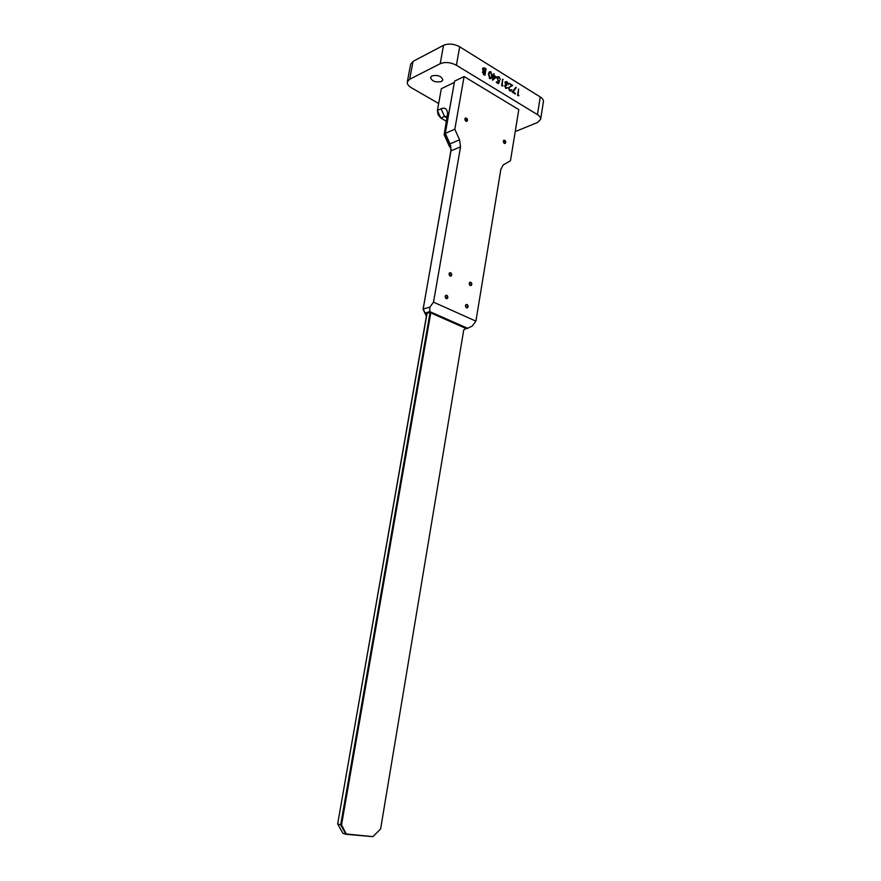 <?xml version="1.0" encoding="UTF-8"?>
<svg xmlns="http://www.w3.org/2000/svg" width="881" height="881" viewBox="0 0 881 881"><rect width="100%" height="100%" fill="white"/><g stroke="black" fill="none" stroke-linecap="round" stroke-linejoin="round"><path stroke-width="1.32" d="M340.683 824.825L345.925 834.285L342.907 833.349L337.665 823.922L340.683 824.825L430.06 312.568M372.784 836.642L345.925 834.285M337.665 823.922L427.098 313.184M464.904 118.935L465.311 118.164C466.622 117.812 467.337 118.561 467.47 120.422L467.051 121.193C465.752 121.545 465.036 120.796 464.904 118.935M503.304 141.114L503.723 140.321C504.945 140.013 505.617 140.74 505.738 142.513L505.309 143.306C504.086 143.614 503.414 142.887 503.304 141.114M445.18 296.324L445.753 295.344C447.074 295.003 447.779 295.73 447.856 297.536L447.295 298.516C445.962 298.857 445.257 298.13 445.18 296.324M465.498 305.575L466.071 304.584C467.359 304.275 468.031 304.991 468.108 306.753L467.536 307.744C466.247 308.064 465.575 307.337 465.498 305.575M469.221 283.286L469.771 282.327C471.049 282.008 471.731 282.735 471.809 284.497L471.258 285.455C469.98 285.774 469.298 285.048 469.221 283.286M449.057 273.782L449.596 272.835C450.918 272.493 451.623 273.22 451.711 275.037L451.171 275.984C449.839 276.326 449.145 275.599 449.057 273.782M516.651 122.723L516.398 124.331M431.921 75.887C437.791 74.731 441.436 76.074 442.857 79.918L441.425 81.526C435.555 82.66 431.921 81.316 430.512 77.473L431.921 75.887M515.429 93.375L515.319 94.036L512.147 92.087L515.925 87.219L516.277 87.737L513.039 91.91L515.429 93.375L514.746 93.683M506.024 87.781L507.742 87.759L505.925 88.441L504.681 85.842L505.507 84.906L505.441 81.68L507.06 81.735L508.48 84.686L506.938 82.385L505.694 82.318L506.762 85.259L505.143 86.14L506.024 87.781L505.441 88.045M498.525 83.717L496.366 82.396L496.477 81.735L498.261 82.836L498.833 81.316L496.884 77.935L497.49 76.757L499.109 76.812L500.397 79.609L498.965 77.451L497.358 78.255L498.393 80.457L499.604 80.843L498.525 83.717M490.893 71.724L492.094 76.207L491.169 78.486L489.737 78.508L488.481 73.982L489.418 71.757L490.893 71.724L489.671 72.44M515.209 131.599L537.509 122.492L540.637 119.398C540.868 117.702 539.8 116.116 537.443 114.618L456.402 65.249C450.654 62.265 445.246 61.747 440.192 63.718L409.676 79.257L407.308 81.944C407.022 83.992 408.366 85.92 411.361 87.726L438.65 103.495M537.443 114.618L540.24 96.943L459.695 46.792L456.402 65.249M486.026 68.894L484.913 75.359L482.447 72.066L483.295 71.075L482.557 68.784L482.986 67.925L484.583 68.002L486.026 68.894L485.354 69.214M496.455 76.988L492.611 80.27L492.864 74.764L493.47 75.149L493.723 73.663L493.944 75.436L496.455 76.988L492.688 79.764M503.007 85.743L501.619 85.622L502.688 79.213L502.192 85.248L503.007 85.743L502.324 86.052M509.901 90.17L511.806 89.719L511.255 90.809L509.769 90.809L508.524 87.946L511.52 85.391L509.229 83.254L512.731 85.424L509.449 87.362L508.998 88.177L509.901 90.17L509.306 90.435M518.909 95.522L517.554 95.401L518.59 89.047L518.127 95.038L518.909 95.522L518.226 95.82M465.355 328.833L467.646 328.305L429.752 311.599L425.402 313.03M424.961 312.832L423.144 308.978L429.851 307.205L433.507 302.15L460.554 146.863L450.995 150.827L423.144 308.978M450.995 150.827L450.004 143.867L459.563 139.826L454.827 129.221L464.1 76.526L454.596 81.129L445.301 133.372L450.004 143.867M540.24 96.943C542.586 98.452 543.632 100.082 543.401 101.811L540.648 119.287M410.656 64.214L413.057 61.351L443.55 45.305C448.594 43.268 453.979 43.764 459.695 46.792M433.507 302.15L475.916 321.147L500.849 169.328L503.205 164.967L510.473 160.771L518.788 109.607L464.1 76.526M459.563 139.826L460.554 146.863M426.261 313.405L429.851 312.48L465.091 328.062M475.916 321.147L472.271 326.036L467.646 328.305M454.827 129.221L445.301 133.372M429.752 311.599L429.851 307.205M483.724 68.421L484.583 68.002M483.9 74.004L484.55 74.4L484.902 72.33L483.173 71.857L483.9 74.004L483.284 74.301M483.878 74.72L484.55 74.4M484.704 71.471L485.431 69.258L483.295 68.575L483.713 70.777L484.704 71.471L483.988 71.813M484.341 71.989L485.024 71.669M491.51 76.482L492.094 76.207M489.594 78.409L490.497 77.98L490.177 78.695M489.836 77.836L490.893 77.792L491.62 75.92L490.772 72.374L489.726 72.407L488.966 74.279L489.836 77.836L489.263 78.112M488.404 74.544L488.966 74.279M488.669 73.145L489.44 72.782M492.809 75.458L493.47 75.149M493.635 74.224L494.197 73.96M493.283 75.755L493.944 75.436M495.408 77.076L493.834 76.096L493.36 78.894L495.408 77.076M493.272 76.372L493.834 76.096M492.798 79.158L493.36 78.894M497.633 83.122L498.261 82.836M497.148 77.176L497.809 77.418M498.106 77.275L499.109 76.812M497.776 80.733L498.393 80.457M498.668 81.272L499.604 80.843M502.599 79.753L503.161 79.499M501.641 85.501L502.192 85.248M506.123 88.199L507.742 87.759M505.11 82.087L505.672 82.329L504.912 82.682M506.179 82.131L507.06 81.735M505.958 85.622L506.762 85.259M511.09 90.038L511.806 89.719M510.44 90.413L510.231 91.018M510.914 85.743L512.731 85.424M511.387 86.041L510.297 86.823M515.121 88.254L516.277 87.737M512.357 92.219L513.039 91.91M517.576 95.28L518.127 95.038M430.346 312.7L341.057 824.671L346.145 833.855L341.542 824.814L430.776 312.887M464.133 327.578L465.939 328.437L463.736 329.935L380.614 828.955L372.905 836.653L346.629 834.01M450.103 276.05L451.193 274.443L450.51 273.22L449.288 273.165M450.632 276.16L451.204 274.465L450.587 273.198M446.204 298.571L447.328 296.897L446.656 295.719L445.434 295.675M446.744 298.703L447.35 296.908L446.601 295.598M470.234 285.51L471.302 284.001L470.63 282.713L469.474 282.636M470.74 285.631L471.313 284.023L470.674 282.669M466.478 307.777L467.591 306.225L466.919 304.958L465.763 304.892M466.996 307.91L467.602 306.236L467.018 304.969M447.328 116.721L444.487 116.424L440.808 118.087L437.394 110.466L441.326 88.717L454.255 82.473M450.808 146.213L449.552 146.731L451.05 147.567M447.119 117.922L444.487 116.424L441.062 108.77L437.394 110.466L438.077 114.629L440.808 118.087L446.513 121.336M441.062 108.77C445.026 107.24 447.207 108.848 447.603 113.583L444.134 134.672L445.39 134.121M444.134 134.672L449.552 146.731M466.225 121.358L466.699 120.146L465.058 118.483M466.423 121.391L466.699 120.146M466.456 119.309L465.994 118.704M504.505 143.438L504.978 142.348L503.469 140.619M504.692 143.471L504.978 142.348M426.657 315.695L425.27 312.755M450.786 146.158L445.147 133.582L454.486 81.779M423.166 309.033L451.138 149.329M337.687 823.856L426.404 316.301L423.001 309.077M413.057 61.351L409.676 79.257M440.192 63.718L443.55 45.305M410.678 64.115L407.308 81.944M483.173 71.857L482.425 72.22M483.295 68.575L482.535 68.949M489.726 72.407L488.746 72.881M497.754 77.451L496.906 77.847M506.663 87.957L505.793 88.353M505.364 85.721L504.659 86.052M510.595 90.347L509.692 90.754M511.255 90.809L510.705 91.051M509.449 87.362L508.557 87.77"/></g></svg>

